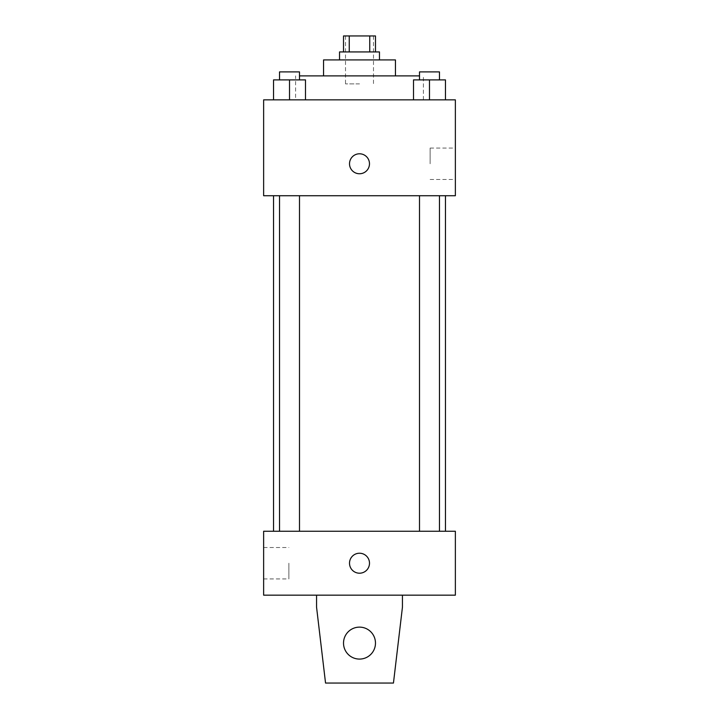 <?xml version="1.0" encoding="UTF-8"?>
<svg xmlns="http://www.w3.org/2000/svg" width="719" height="719" viewBox="0 0 719 719"><rect width="100%" height="100%" fill="white"/><g stroke="black" fill="none" stroke-linecap="round" stroke-linejoin="round"><path stroke-width="0.54" stroke-dasharray="3.6 2.7" d="M359.5 83.88L345.515 83.88L359.5 83.88M359.5 35.95L345.515 35.95L359.5 35.95M369.746 51.93L369.746 35.95L375.48 35.95L375.48 51.93L349.254 51.93L375.48 51.93M369.746 35.95L343.52 35.95L343.52 51.93L349.254 51.93L343.52 51.93M379.47 51.93L339.53 51.93M339.53 59.92L379.47 59.92L339.53 59.92M349.254 51.93L349.254 35.95M395.45 59.92L323.55 59.92M323.55 75.89L395.45 75.89L323.55 75.89M419.501 75.89L299.499 75.89M295.59 99.86L423.41 99.86L295.59 99.86L295.59 75.89M273.544 99.86L305.494 99.86L273.544 99.86L305.494 99.86L273.544 99.86L305.494 99.86L289.514 99.86L289.514 79.89L273.544 79.89L299.499 79.89L273.544 79.89L273.544 99.86L289.514 99.86L273.544 99.86L273.544 79.89L273.544 99.86L305.494 99.86L289.514 99.86L289.514 79.89L305.494 79.89L279.529 79.89L305.494 79.89L305.494 99.86L305.494 79.89M413.506 99.86L445.456 99.86L413.506 99.86L445.456 99.86L413.506 99.86L445.456 99.86L429.486 99.86L429.486 79.89L413.506 79.89L439.471 79.89L413.506 79.89L413.506 99.86L429.486 99.86L413.506 99.86L413.506 79.89L413.506 99.86L445.456 99.86L429.486 99.86L429.486 79.89L445.456 79.89L419.501 79.89L445.456 79.89L445.456 99.86L445.456 79.89M455.37 99.86L263.63 99.86L263.63 195.73L455.37 195.73L455.37 99.86M263.63 163.77L263.63 173.755L263.639 163.77M359.5 195.73L273.544 195.73L359.5 195.73M429.486 195.73L419.501 195.73L429.486 195.73M289.514 195.73L279.529 195.73L289.514 195.73M455.37 163.77L455.37 148.06L455.37 163.77M359.5 153.785A9.985 9.985 0 0 0 350.854 168.767A9.985 9.985 0 0 0 368.146 168.767A9.985 9.985 0 0 0 359.5 153.785A9.985 9.985 0 0 0 350.854 168.767A9.985 9.985 0 0 0 368.146 168.767A9.985 9.985 0 0 0 359.5 153.785M359.5 173.755A9.985 9.985 0 0 1 350.854 158.782A9.985 9.985 0 0 1 368.146 158.782A9.985 9.985 0 0 1 359.5 173.755M430.124 163.77L430.124 148.06L430.124 163.77M359.5 531.26L273.544 531.26L359.5 531.26M429.486 531.26L419.501 531.26L429.486 531.26M289.514 531.26L279.529 531.26L289.514 531.26M455.37 531.26L263.63 531.26L263.63 595.17L455.37 595.17L455.37 531.26M263.63 563.22L263.63 578.93L263.63 563.22M288.876 563.22L288.876 578.93L288.876 563.22M369.485 563.22A9.985 9.985 0 0 0 354.503 554.565A9.985 9.985 0 0 0 354.503 571.866A9.985 9.985 0 0 0 369.485 563.22A9.985 9.985 0 0 1 354.503 571.866A9.985 9.985 0 0 1 354.503 554.565A9.985 9.985 0 0 1 369.485 563.22M455.37 573.205L455.37 553.235L455.361 573.205M349.515 563.22A9.985 9.985 0 0 0 364.497 571.866A9.985 9.985 0 0 0 364.497 554.565A9.985 9.985 0 0 0 349.515 563.22M316.558 595.17L316.558 607.16L316.558 595.17L402.442 595.17L402.442 607.16L402.442 595.17L402.442 607.16L393.455 683.05L402.442 607.16L393.455 683.05L325.545 683.05L393.455 683.05L325.545 683.05L316.558 607.16L325.545 683.05L316.558 607.16L316.558 595.17L402.442 595.17M359.5 627.13A15.98 15.98 0 0 0 345.659 651.09A15.98 15.98 0 0 0 373.341 651.09A15.98 15.98 0 0 0 359.5 627.13A15.98 15.98 0 0 1 375.48 643.11A15.98 15.98 0 0 1 359.5 659.08A15.98 15.98 0 0 1 343.52 643.11A15.98 15.98 0 0 1 359.5 627.13M343.52 643.11A15.98 15.98 0 0 1 367.49 629.269A15.98 15.98 0 0 1 367.49 656.941A15.98 15.98 0 0 1 343.52 643.11A15.98 15.98 0 0 1 359.5 627.13A15.98 15.98 0 0 1 375.48 643.11A15.98 15.98 0 0 1 359.5 659.08A15.98 15.98 0 0 1 343.52 643.11A15.98 15.98 0 0 0 367.49 656.941A15.98 15.98 0 0 0 367.49 629.269A15.98 15.98 0 0 0 343.52 643.11M419.501 79.89L419.501 71.9L439.471 71.9L419.501 71.9L439.471 71.9L439.471 79.89M429.486 99.86L429.486 79.89M279.529 79.89L279.529 71.9L299.499 71.9L279.529 71.9L299.499 71.9L299.499 79.89M289.514 99.86L289.514 79.89M345.515 35.95L345.515 83.88M373.485 35.95L373.485 83.88M423.41 99.86L423.41 75.89M430.124 179.48L455.37 179.48M430.124 148.06L455.37 148.06M299.499 531.26L299.499 195.73M279.529 531.26L279.529 195.73M439.471 531.26L439.471 195.73M419.501 531.26L419.501 195.73M263.63 578.93L288.876 578.93M263.63 547.51L288.876 547.51"/><path stroke-width="1.08" d="M349.254 51.93L349.254 35.95L343.52 35.95L343.52 51.93M349.254 35.95L375.48 35.95L375.48 51.93M369.746 51.93L369.746 35.95M339.53 59.92L339.53 51.93L379.47 51.93L379.47 59.92M323.55 75.89L323.55 59.92L395.45 59.92L395.45 75.89M299.499 75.89L419.501 75.89M263.63 99.86L455.37 99.86L455.37 195.73L263.63 195.73L263.63 99.86M359.5 173.755A9.985 9.985 0 0 1 350.854 158.782A9.985 9.985 0 0 1 368.146 158.782A9.985 9.985 0 0 1 359.5 173.755M263.63 531.26L455.37 531.26L455.37 595.17L263.63 595.17L263.63 531.26M349.515 563.22A9.985 9.985 0 0 1 364.497 554.565A9.985 9.985 0 0 1 364.497 571.866A9.985 9.985 0 0 1 349.515 563.22M402.442 595.17L402.442 607.16L393.455 683.05L325.545 683.05L316.558 607.16L316.558 595.17M343.52 643.11A15.98 15.98 0 0 1 367.49 629.269A15.98 15.98 0 0 1 367.49 656.941A15.98 15.98 0 0 1 343.52 643.11M413.506 99.86L413.506 79.89L445.456 79.89L445.456 99.86L445.456 79.89M429.486 99.86L429.486 79.89M439.471 79.89L439.471 71.9L419.501 71.9L419.501 79.89M273.544 99.86L273.544 79.89L305.494 79.89L305.494 99.86L305.494 79.89M289.514 99.86L289.514 79.89M299.499 79.89L299.499 71.9L279.529 71.9L279.529 79.89M445.456 531.26L445.456 195.73M273.544 531.26L273.544 195.73M419.501 195.73L419.501 531.26M439.471 195.73L439.471 531.26M299.499 531.26L299.499 195.73M279.529 531.26L279.529 195.73"/></g></svg>

